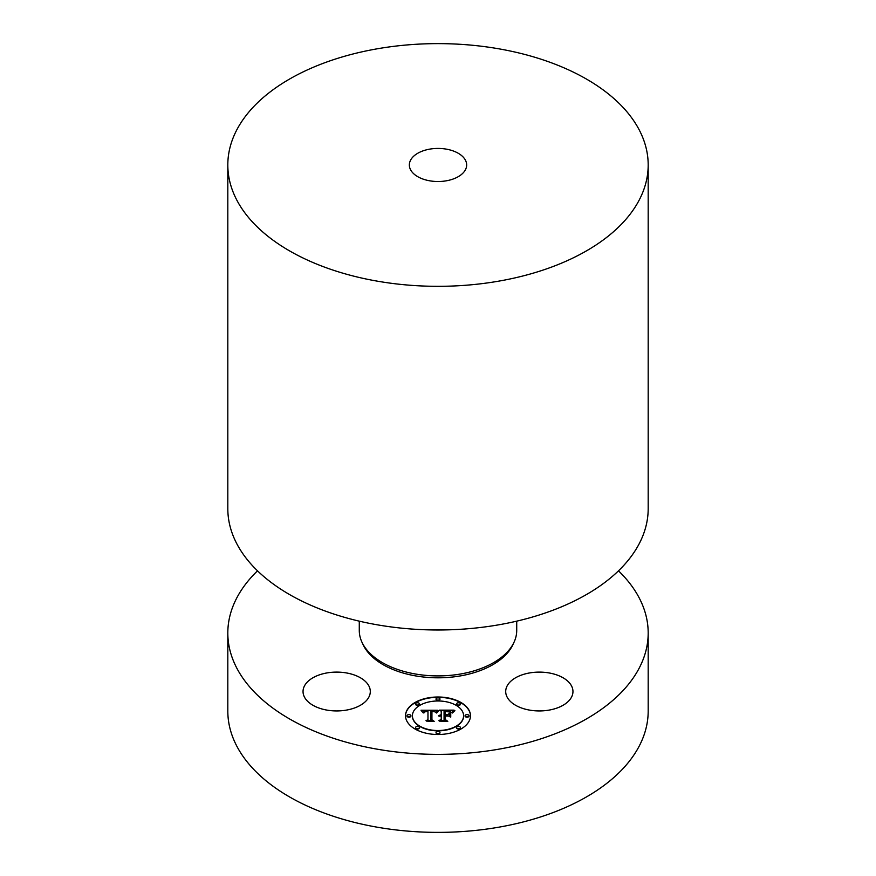 <?xml version="1.0" encoding="UTF-8"?>
<svg xmlns="http://www.w3.org/2000/svg" width="876" height="876" viewBox="0 0 876 876"><rect width="100%" height="100%" fill="white"/><g stroke="black" fill="none" stroke-linecap="round" stroke-linejoin="round"><path stroke-width="1.31" d="M327.197 710.151A33.627 19.414 180 0 1 303.041 691.525A33.627 19.414 180 0 1 346.13 672.888A33.627 19.414 180 0 1 370.296 691.525A33.627 19.414 180 0 1 327.197 710.151M618.489 570.823A210.185 121.348 180 0 1 648.185 633.019L648.185 711.027A210.185 121.348 180 0 1 497.174 827.47A210.185 121.348 180 0 1 227.815 711.027L227.815 633.019A210.185 121.348 180 0 1 257.511 570.823M648.185 633.019A210.185 121.348 180 0 1 497.174 749.462A210.185 121.348 180 0 1 227.815 633.019M446.07 180.85A28.656 16.545 180 0 1 409.344 164.973A28.656 16.545 180 0 1 429.93 149.095A28.656 16.545 180 0 1 466.656 164.973A28.656 16.545 180 0 1 446.07 180.85M378.826 48.53A210.185 121.348 180 0 1 648.185 164.973A210.185 121.348 180 0 1 497.174 281.415A210.185 121.348 180 0 1 227.815 164.973A210.185 121.348 180 0 1 378.826 48.53M648.185 164.973L648.185 508.638A210.185 121.348 180 0 1 497.174 625.081A210.185 121.348 180 0 1 227.815 508.638L227.815 164.973M516.72 621.161L516.72 630.457A78.72 45.453 180 0 1 460.163 674.071A78.72 45.453 180 0 1 359.28 630.457L359.28 621.161M571.601 696.989A33.627 19.414 180 0 1 534.546 710.743A33.627 19.414 180 0 1 505.704 691.525A33.627 19.414 180 0 1 507.062 686.05A33.627 19.414 180 0 1 544.116 672.308A33.627 19.414 180 0 1 572.959 691.525A33.627 19.414 180 0 1 571.601 696.989M470.478 715.758A32.478 18.757 0 0 0 438 697A32.478 18.757 0 0 0 405.522 715.758A32.478 18.757 0 0 0 438 734.504A32.478 18.757 0 0 0 470.478 715.758M470.478 715.911A32.478 18.757 0 0 0 438 697.318A32.478 18.757 0 0 0 405.522 715.911M412.41 716.064A25.59 14.772 0 0 0 438 730.847A25.59 14.772 0 0 0 463.59 716.064L463.59 715.758A25.59 14.772 0 0 0 438 700.975A25.59 14.772 0 0 0 412.41 715.758L412.41 716.064M436.029 699.3A1.971 1.139 0 0 0 438 700.439A1.971 1.139 0 0 0 439.971 699.3L439.971 698.993A1.971 1.139 0 0 0 438 697.854A1.971 1.139 0 0 0 436.029 698.993L436.029 699.3M465.068 716.064A1.971 1.139 0 0 0 467.039 717.203A1.971 1.139 0 0 0 469.01 716.064L469.01 715.758A1.971 1.139 0 0 0 467.039 714.619A1.971 1.139 0 0 0 465.068 715.758L465.068 716.064M456.56 704.216A1.971 1.139 0 0 0 458.531 705.344A1.971 1.139 0 0 0 460.502 704.216L460.502 703.899A1.971 1.139 0 0 0 458.531 702.76A1.971 1.139 0 0 0 456.56 703.899L456.56 704.216M436.029 732.829A1.971 1.139 0 0 0 438 733.968A1.971 1.139 0 0 0 439.971 732.829L439.971 732.522A1.971 1.139 0 0 0 438 731.383A1.971 1.139 0 0 0 436.029 732.522L436.029 732.829M456.56 727.923A1.971 1.139 0 0 0 458.531 729.062A1.971 1.139 0 0 0 460.502 727.923L460.502 727.606A1.971 1.139 0 0 0 458.531 726.478A1.971 1.139 0 0 0 456.56 727.606L456.56 727.923M406.99 716.064A1.971 1.139 0 0 0 408.961 717.203A1.971 1.139 0 0 0 410.932 716.064L410.932 715.758A1.971 1.139 0 0 0 408.961 714.619A1.971 1.139 0 0 0 406.99 715.758L406.99 716.064M415.498 704.216A1.971 1.139 0 0 0 417.469 705.344A1.971 1.139 0 0 0 419.44 704.216L419.44 703.899A1.971 1.139 0 0 0 417.469 702.76A1.971 1.139 0 0 0 415.498 703.899L415.498 704.216M415.498 727.923A1.971 1.139 0 0 0 417.469 729.062A1.971 1.139 0 0 0 419.44 727.923L419.44 727.606A1.971 1.139 0 0 0 417.469 726.478A1.971 1.139 0 0 0 415.498 727.606L415.498 727.923M412.41 715.758A25.59 14.772 0 0 0 438 730.529A25.59 14.772 0 0 0 463.59 715.758M437.901 710.261L421.006 710.228L423.064 712.768L424.323 711.159L427.97 710.929L424.794 711.63L423.82 712.856L425.331 711.695L427.97 711.542L427.97 719.7L425.988 720.663L432.47 720.663L430.795 719.765L430.97 710.885L434.408 711.137L435.952 712.626L437.901 710.261M438.712 710.819L436.478 712.976L438.712 710.819M434.89 711.86L431.507 711.312L431.507 719.853L433.412 721.112L426.612 721.112L434.189 721.331L431.934 719.787L431.945 711.553L434.901 711.739M454.053 710.14L439.314 710.14L441.23 711.202L441.23 714.663L438.416 715.823L441.23 715.353L439.051 716.261L441.23 715.955L441.23 719.481L438.92 720.543L445.884 720.543L444.066 719.481L444.066 715.353L447.318 715.353L449.706 716.71L449.706 713.272L447.439 714.663L445.293 714.663L445.293 711.498L450.844 712.111L444.942 711.279L444.942 714.663L444.066 714.663L444.066 710.83L449.454 711.038L451.72 712.604L454.053 710.14M454.743 710.918L452.279 713.042L454.743 710.918M450.746 717.105L450.746 713.557L450.373 716.984M445.293 716.042L448.205 716.042L444.942 715.812L444.942 719.645L447.001 721.112L439.215 721.112L447.789 721.331L445.293 719.546L445.293 716.042M441.23 714.663L438.569 715.615M441.23 719.787L439.599 720.543M445.358 720.543L444.066 719.481M449.706 716.71L449.706 713.59L447.439 714.969L445.293 714.663M444.942 714.663L444.066 714.969L444.066 711.137M453.648 710.458L439.883 710.458M437.715 710.458L421.279 710.535M427.97 710.929L427.86 711.542M424.718 711.98L423.853 713.042M427.97 719.7L426.634 720.663M431.89 720.663L430.795 719.765M438.624 710.885L436.653 713.02M454.874 710.502L452.399 712.779M431.945 711.619L431.507 719.853M433.73 721.331L431.934 719.787M445.293 716.13L444.942 719.645M447.351 721.331L445.293 719.546M436.029 698.993A1.971 1.139 0 0 0 438 700.132A1.971 1.139 0 0 0 439.971 698.993M465.068 715.758A1.971 1.139 0 0 0 467.039 716.897A1.971 1.139 0 0 0 469.01 715.758M456.56 703.899A1.971 1.139 0 0 0 458.531 705.038A1.971 1.139 0 0 0 460.502 703.899M436.029 732.522A1.971 1.139 0 0 0 438 733.661A1.971 1.139 0 0 0 439.971 732.522M456.56 727.606A1.971 1.139 0 0 0 458.531 728.744A1.971 1.139 0 0 0 460.502 727.606M406.99 715.758A1.971 1.139 0 0 0 408.961 716.897A1.971 1.139 0 0 0 410.932 715.758M415.498 703.899A1.971 1.139 0 0 0 417.469 705.038A1.971 1.139 0 0 0 419.44 703.899M415.498 727.606A1.971 1.139 0 0 0 417.469 728.744A1.971 1.139 0 0 0 419.44 727.606M513.456 643.411A77.581 44.785 180 0 1 459.845 675.998A77.581 44.785 180 0 1 362.544 643.411"/></g></svg>
